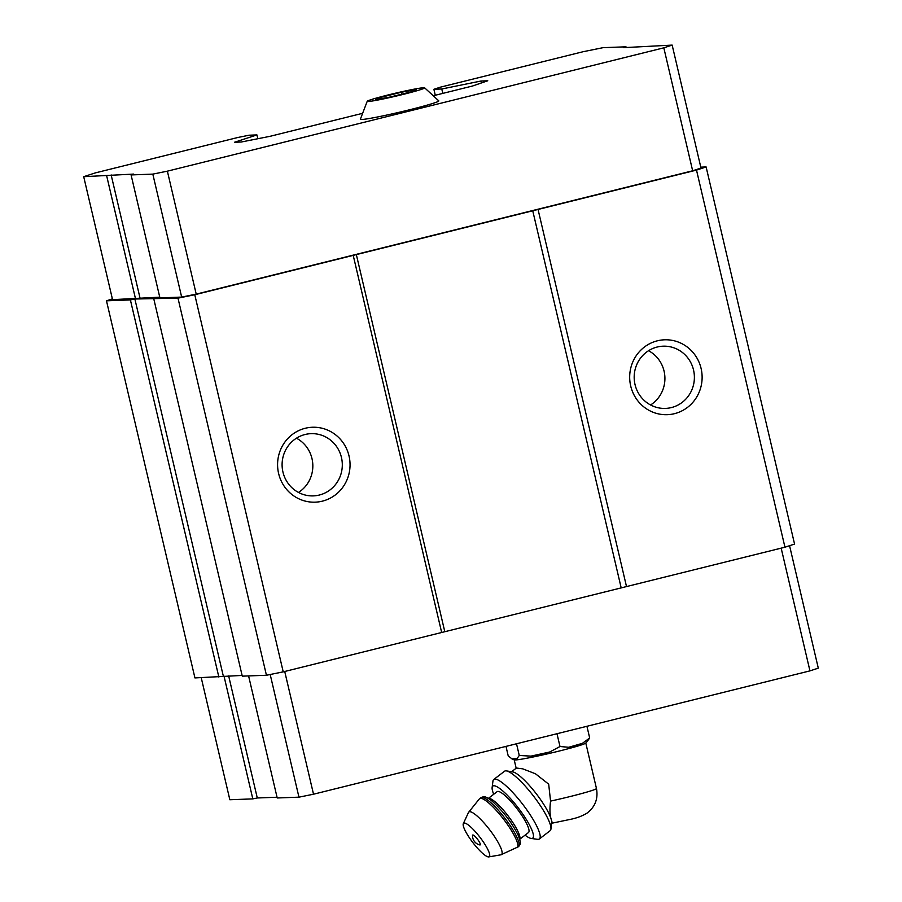 <?xml version="1.0" encoding="UTF-8"?>
<svg xmlns="http://www.w3.org/2000/svg" width="902" height="902" viewBox="0 0 902 902"><rect width="100%" height="100%" fill="white"/><g stroke="black" fill="none" stroke-linecap="round" stroke-linejoin="round"><path stroke-width="1.35" d="M390.566 96.954L410.895 91.903L416.273 89.557L401.322 92.252L380.994 97.303L375.615 99.66L390.566 96.954M368.219 101.498A29.507 1.5 -13.2 0 0 400.713 95.003A29.507 1.5 -13.2 0 0 424.605 87.798A29.507 1.5 -13.2 0 0 395.606 93.154A29.507 1.5 -13.2 0 0 367.238 101.249A29.507 1.5 -13.2 0 0 368.219 101.498M511.603 771.706L516.406 768.03L522.754 768.842L535.506 773.803L548.687 784.165L550.558 801.1C549.645 808.485 549.78 814.303 550.964 818.576L552.34 823.109L551.505 823.751M505.988 746.394L508.209 755.887L511.908 758.83A38.775 1.962 -13.2 0 0 512.043 758.965L514.309 759.867A36.768 1.86 -13.2 0 0 559.375 751.005A36.768 1.86 -13.2 0 0 585.714 743.113L587.98 740.598M361.476 113.596L270.126 136.292L241.308 142.009L234.497 142.257L256.935 134.917L249.042 135.21L237.846 137.487L95.251 172.913L83.706 176.691L133.654 174.086L131.083 174.932L159.925 297.897L181.663 297.085L196.219 294.131L692.657 170.794L701.001 168.065L672.159 45.1L623.429 47.659L625.999 46.814L603.043 47.671L582.895 51.764L440.3 87.19L433.885 89.287L435.283 95.262M83.706 176.691L112.558 299.656L159.755 297.164M112.367 298.889L106.481 300.817L130.395 299.926L134.872 299.013L177.987 298.156L194.776 294.74L696.502 170.095L706.119 166.949L700.775 167.152M696.502 170.095L784.954 547.21L794.561 544.064L706.119 166.949M433.885 89.287L441.777 88.994L442.803 93.391M441.777 88.994L480.958 81.033L481.409 82.961M480.958 81.033L487.768 80.774L472.58 85.994L434.493 95.454M256.935 134.917L257.825 138.728M106.481 300.817L194.933 677.921L242.108 675.429M130.395 299.926L218.848 677.03M134.872 299.013L223.324 676.128M153.825 299.058L242.277 676.162L266.44 675.26L283.228 671.855L784.954 547.21M177.987 298.156L266.44 675.26M194.776 294.74L283.228 671.855M278.605 473.46A37.478 36.227 -92.1 0 1 324.021 428.777A37.478 36.227 -92.1 0 1 338.825 491.894A37.478 36.227 -92.1 0 1 278.605 473.46M353.212 255.379L441.664 632.494M356.29 254.375L444.742 631.479M532.687 210.549L621.14 587.664M538.054 209.456L626.507 586.571M630.701 385.988A37.478 36.227 -92.1 0 1 676.105 341.317A37.478 36.227 -92.1 0 1 690.909 404.423A37.478 36.227 -92.1 0 1 630.701 385.988M635.031 384.568A31.13 30.104 -92.1 0 1 663.128 346.188A31.13 30.104 -92.1 0 1 694.371 376.179A31.13 30.104 -92.1 0 1 665.439 408.414A31.13 30.104 -92.1 0 1 635.031 384.568M648.538 350.72A31.13 30.104 -92.1 0 1 664.898 377.273A31.13 30.104 -92.1 0 1 650.556 404.975M282.946 472.039A31.13 30.104 -92.1 0 1 311.043 433.659A31.13 30.104 -92.1 0 1 342.286 463.651A31.13 30.104 -92.1 0 1 313.355 495.886A31.13 30.104 -92.1 0 1 282.946 472.039M296.454 438.192A31.13 30.104 -92.1 0 1 312.814 464.744A31.13 30.104 -92.1 0 1 298.472 492.447M625.999 46.814L626.168 47.558M106.673 175.834L135.514 298.81M111.149 174.92L139.99 297.897M131.083 174.932L152.821 174.12L181.663 297.085M152.821 174.12L167.377 171.166L196.219 294.131M167.377 171.166L663.816 47.829L692.657 170.794M663.816 47.829L672.159 45.1M367.238 101.249L360.36 119.244A40.286 2.041 -13.2 0 0 361.725 119.492A40.286 2.041 -13.2 0 0 405.359 110.811A40.286 2.041 -13.2 0 0 438.778 100.855L424.605 87.798M224 676.094L252.808 798.89L229.841 799.736L201.225 677.695M252.808 798.89L257.284 797.977L228.657 675.925M257.284 797.977L277.049 797.244M270.194 674.504L298.957 797.165L277.218 797.977L248.591 675.925M298.957 797.165L313.513 794.211L284.728 671.483M313.513 794.211L809.951 670.874L781.166 548.145M809.951 670.874L818.294 668.145L789.566 545.699M512.043 758.965A38.775 1.962 -13.2 0 0 517.004 758.638L519.259 755.47L530.951 756.124A38.775 1.962 -13.2 0 0 549.735 751.997L559.995 746.518L568.711 747.273A38.775 1.962 -13.2 0 0 582.399 743.338L589.683 737.983L587.416 741.151M530.951 756.124L549.735 751.997M568.711 747.273L582.399 743.338M511.908 758.83L517.004 758.638M589.683 737.983L586.931 726.279M559.995 746.518L556.985 733.721M519.259 755.47L516.519 743.778M551.539 820.944A32.788 6.912 52.5 0 1 551.618 822.692L550.942 828.972A37.478 7.893 52.5 0 1 550.119 830.708L539.351 838.973A37.478 7.893 52.5 0 1 537.547 839.322L531.154 838.443A32.788 6.912 52.5 0 1 525.065 835.162M493.721 794.267A32.788 6.912 52.5 0 1 492.131 787.536L492.943 781.143A37.478 7.893 52.5 0 1 493.755 779.497L504.522 771.233A37.478 7.893 52.5 0 1 505.695 770.849A37.478 7.893 52.5 0 1 506.405 770.894L512.652 771.875A32.788 6.912 52.5 0 1 533.308 790.028A32.788 6.912 52.5 0 1 550.964 818.576M472.873 834.993A6.201 1.308 52.5 0 1 478.207 840.168A6.201 1.308 52.5 0 1 479.853 844.937A9.37 9.37 0 0 1 472.535 835.399A6.201 1.308 52.5 0 1 472.873 834.993M464.282 823.03A21.073 4.442 52.5 0 1 481.6 839.458A21.073 4.442 52.5 0 1 488.805 856.9A21.073 4.442 52.5 0 1 472.93 842.682A21.073 4.442 52.5 0 1 463.312 823.65A21.073 4.442 52.5 0 1 464.282 823.03M488.332 798.394L497.115 791.674A25.763 5.423 52.5 0 1 497.915 791.404A25.763 5.423 52.5 0 1 518.244 810.334A25.763 5.423 52.5 0 1 528.459 832.557L519.687 839.288M492.131 787.536A32.788 6.912 52.5 0 1 493.868 785.755A32.788 6.912 52.5 0 1 521.728 812.612A32.788 6.912 52.5 0 1 531.154 838.443M493.755 779.497A37.478 7.893 52.5 0 1 494.927 779.114A37.478 7.893 52.5 0 1 524.49 806.647A37.478 7.893 52.5 0 1 539.351 838.973M506.405 770.894A37.478 7.893 52.5 0 1 531.842 793.94A37.478 7.893 52.5 0 1 550.851 826.987A37.478 7.893 52.5 0 1 550.942 828.972M401.322 92.252L401.773 94.169M380.994 97.303L381.309 98.622M550.558 801.1A36.768 1.86 -13.2 0 0 570.053 796.556A36.768 1.86 -13.2 0 0 596.459 788.506C598.319 798.755 595.128 806.997 586.886 813.232C581.959 816.163 576.243 818.249 569.726 819.501L552.261 823.131M463.312 823.65L468.488 812.476A26.834 5.649 52.5 0 1 469.728 811.699A26.834 5.649 52.5 0 1 491.759 832.591A26.834 5.649 52.5 0 1 500.937 854.803L518.515 846.685C519.969 843.956 522.01 845.23 518.098 835.105C511.592 822.184 502.809 810.774 491.77 800.863C487.745 797.751 484.949 796.387 483.382 796.748L480.89 797.616A30.916 6.517 52.5 0 1 481.871 797.3A30.916 6.517 52.5 0 1 506.259 820.008A30.916 6.517 52.5 0 1 518.515 846.685M468.488 812.476L479.593 798.608A30.916 6.517 52.5 0 1 480.563 798.293A30.916 6.517 52.5 0 1 504.951 821.012A30.916 6.517 52.5 0 1 517.218 847.677M488.41 798.439A25.763 5.423 52.5 0 1 488.839 798.371A25.763 5.423 52.5 0 1 508.559 816.502A25.763 5.423 52.5 0 1 519.665 839.21M596.459 788.506L585.793 743.022M516.169 768.211L514.196 759.822M488.805 856.9L500.937 854.803M479.593 798.608L480.89 797.616"/></g></svg>
